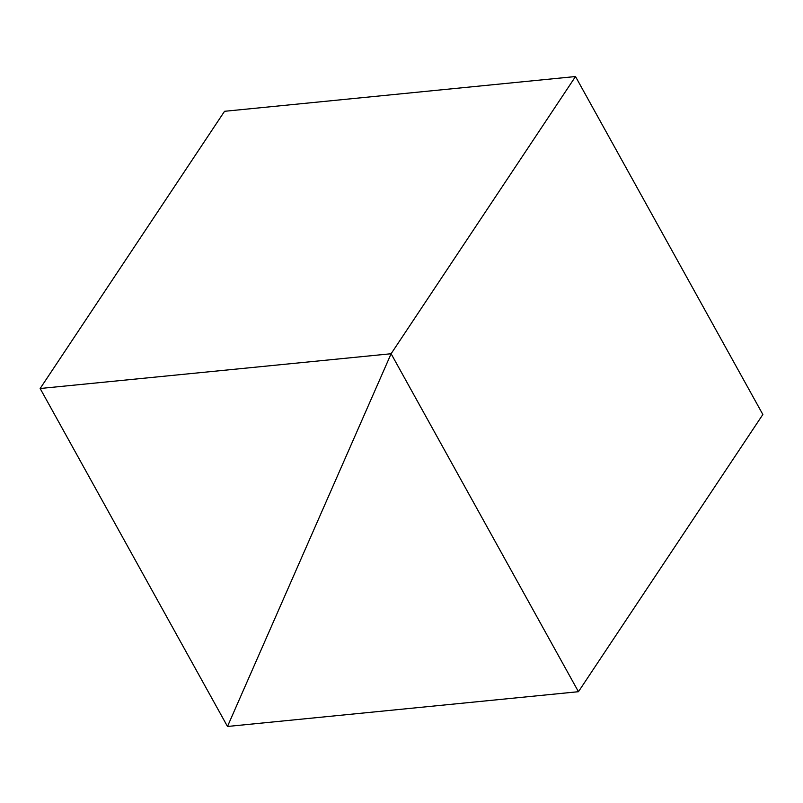 <?xml version="1.0" encoding="UTF-8"?>
<svg xmlns="http://www.w3.org/2000/svg" width="803" height="803" viewBox="0 0 803 803"><rect width="100%" height="100%" fill="white"/><g stroke="black" fill="none" stroke-linecap="round" stroke-linejoin="round"><path stroke-width="1.2" d="M575.51 76.536L391.111 353.742L227.49 726.464L578.451 691.704L762.85 414.499L578.451 691.704L391.111 353.742L575.51 76.536L762.85 414.499L575.51 76.536L391.111 353.742L227.49 726.464L578.451 691.704L391.111 353.742L575.51 76.536L224.549 111.296L40.15 388.501L227.49 726.464L391.111 353.742L40.15 388.501L224.549 111.296L575.51 76.536M227.49 726.464L391.111 353.742L40.15 388.501L227.49 726.464"/></g></svg>
